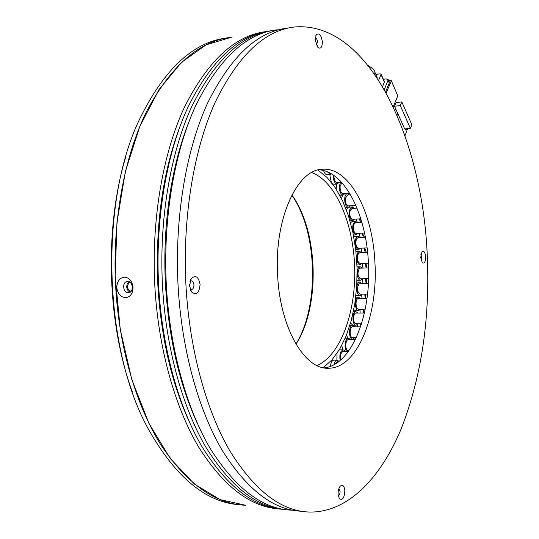 <?xml version="1.0" encoding="UTF-8"?>
<svg xmlns="http://www.w3.org/2000/svg" width="539" height="539" viewBox="0 0 539 539"><rect width="100%" height="100%" fill="white"/><g stroke="black" fill="none" stroke-linecap="round" stroke-linejoin="round"><path stroke-width="0.81" d="M125.836 156.62C104.31 226.98 106.904 322.538 132.23 391.664M239.262 504.726C205.999 502.314 175.882 477.419 148.905 430.048C103.603 349.865 99.075 203.109 139.412 119.57C163.863 69.484 192.895 42.285 226.495 37.979M291.835 195.105C317.653 231.911 319.688 305.903 295.924 344.091M291.889 195.01C318.441 231.049 320.53 306.718 295.985 344.185M245.649 505.265L220.006 499.586L194.451 484.103L170.27 458.534L148.912 423.29L131.819 379.597L120.278 329.558L115.198 275.995L116.983 222.156L125.439 171.328L139.83 126.402L159.005 89.582L181.596 62.221L206.181 44.831L231.453 37.238C199.511 40.802 171.314 65.354 146.864 110.879C124.213 156.472 111.971 222.196 115.71 287.617C119.362 349.083 136.778 406.918 161.464 445.793C187.639 484.372 215.701 504.201 245.649 505.265M311.67 172.554C335.81 181.407 353.544 223.618 354.696 267.917C355.983 312.216 340.601 355.356 316.979 365.53M131.031 291.417C126.86 289.072 126.382 286.041 129.596 282.321M317.794 170.054L327.005 177.419L335.312 187.761L342.501 200.649L348.389 215.6L352.843 232.12L355.753 249.712L357.067 267.849L356.757 286.041L354.817 303.767L351.28 320.51L346.227 335.77L339.752 349.036L332.024 359.83L323.232 367.692M374.686 74.321L374.935 72.347L377.165 77.293M395.639 108.723L394.905 110.495M397.027 115.299L397.769 113.486L404.681 128.936L410.395 128.37L400.302 105.583L394.521 106.23L397.769 113.486M394.73 103.198L395.276 104.418M407.767 128.626L407.396 129.562L407.019 128.7M410.395 128.37L411.843 124.691L401.818 101.905L396.044 102.565L394.521 106.23M405.321 128.868L406.568 131.657L404.957 135.707M397.775 95.888L391.28 80.614L397.775 95.888L393.214 106.837M407.396 129.562L405.705 129.731M401.818 101.905L400.302 105.583M386.173 92.964L391.247 81.093M391.28 80.614L388.612 80.452M382.569 86.638L384.482 81.726M385.547 91.839L389.293 83.1L389.326 82.063M384.3 89.622L388.248 79.637L386.187 78.903L383.384 79.26M378.654 80.277L381.134 74.22L380.103 73.856L375.865 74.409M364.391 313.004L355.807 313.058C352.701 313.408 352.991 324.168 356.097 323.824L361.507 323.838M350.559 323.117L352.924 325.253L356.023 325.26M358.024 323.824L356.097 325.26C352.162 325.704 351.799 312.061 355.733 311.623L358.004 313.024M361.352 323.838L361.258 324.586M360.591 326.674L360.665 323.831M357.431 324.606L357.451 326.856M352.762 326.843L352.654 326.836C349.427 326.621 349.346 337.825 352.587 337.704L356.239 337.744M346.496 335.09L347.844 338.229M354.615 337.724L352.56 339.159C348.457 339.321 348.558 325.111 352.647 325.388L354.669 326.843M348.423 339.698L348.356 339.698C345.283 339.449 344.825 349.905 347.891 350.599L348.908 350.673M345.236 338.202L348.915 338.33L350.404 339.718M341.814 345.337L342.676 349.905M346.853 351.455C343.767 348.72 345.007 337.926 348.356 338.236M343.242 351.394L343.168 351.388C340.857 352.418 340.075 355.248 340.83 359.877M340.048 349.865L339.125 350.08M337.003 353.382L336.868 360.193M340.156 360.456C339.3 354.662 340.304 351.145 343.175 349.912L344.158 350.209L345.256 351.428M337.232 361.696L334.847 364.243M334.018 360.133L333.911 360.133C332.024 360.456 330.852 362.538 330.407 366.372M333.897 364.775C334.564 361.891 335.649 360.369 337.158 360.2L339.038 361.373M323.589 170.567C324.438 173.302 325.617 174.69 327.112 174.73L330.353 174.474L327.402 171.847M331.539 173.935L330.353 174.474M333.958 175.512L333.931 175.943C334.059 179.918 335.09 182.115 337.01 182.532L341.457 182.209M330.104 174.495L329.976 175.916L331.303 182.263M332.415 183.684L333.884 184.25L337.104 184.015C334.672 183.482 333.378 180.7 333.21 175.66L333.25 175.027M339.071 182.384L337.104 184.015M341.901 182.701L340.096 186.359C340.001 190.604 340.978 193.009 343.033 193.575L349.555 193.13M336.612 184.048L336.201 189.122M345.054 193.44L343.121 195.037C340.52 194.316 339.28 191.271 339.402 185.888L340.54 182.276M350.559 194.815L347.588 195.017L345.492 198.076C345.142 202.543 346.058 205.143 348.248 205.885L355.881 205.42M342.548 195.078L341.51 198.588M350.235 205.763L348.322 207.333C345.553 206.397 344.394 203.095 344.839 197.436C345.331 195.037 346.22 193.744 347.487 193.568L349.562 194.882M357.034 208.155L352.007 208.458L350.054 210.89C349.427 215.519 350.276 218.302 352.594 219.245L360.834 218.807M354.554 219.144L352.661 220.687C349.723 219.494 348.652 215.964 349.454 210.095L351.92 207.016L353.961 208.337M348.201 207.34L346.388 209.893M361.898 222.378L355.511 222.708L353.739 224.581C352.809 229.318 353.577 232.269 356.023 233.441L364.546 233.05M357.963 233.353L356.084 234.869C352.984 233.387 352.014 229.648 353.193 223.645L355.437 221.28L357.451 222.614M355.437 221.28L352.277 221.448L350.539 222.722M365.381 237.241L358.071 237.558L356.501 238.932C355.255 243.709 355.929 246.815 358.509 248.25L367.072 247.927M360.429 248.176L358.556 249.672C355.289 247.859 354.44 243.924 356.016 237.867L358.004 236.136L359.998 237.477M358.004 236.136L353.773 236.742M367.605 252.501L359.648 252.778L358.307 253.728C356.737 258.484 357.303 261.725 360.012 263.45L368.42 263.2M361.925 263.396L360.052 264.871C356.623 262.688 355.902 258.585 357.896 252.555L359.594 251.356L361.575 252.71M359.594 251.356L355.969 251.572M368.595 267.93L360.241 268.159L359.149 268.759C357.229 273.421 357.694 276.776 360.53 278.825L368.582 278.656M357.034 280.28L360.557 280.253C357.384 280.711 355.962 270.349 358.819 267.492L360.193 266.738L362.168 268.105M362.43 278.784L360.557 280.253M357.047 266.825L360.193 266.738M368.393 283.305L359.014 283.797C356.737 288.298 357.081 291.754 360.045 294.159L367.531 294.058M355.949 295.338L360.065 295.588C356.663 296.052 355.524 284.639 358.765 282.456L359.789 282.045L361.77 283.433M361.952 294.132L360.065 295.588M366.998 298.411L357.896 298.633C355.06 299.731 355.679 309.595 358.563 309.231L365.206 309.197M353.759 309.743L355.417 310.68L358.576 310.666C354.925 311.124 354.136 298.613 357.734 297.238L358.388 297.07L360.375 298.478M360.476 309.224L358.576 310.666M354.015 338.499L353.934 339.759M348.383 193.211L348.78 194.027M352.594 205.622L353.362 207.63M356.959 208.162L355.747 205.426M360.005 218.847L361.858 222.236M356.178 219.056L357.35 222.466M360.584 222.445L359.318 218.888M362.794 233.131L363.091 234.687L364.634 237.275M359.001 233.306L360.214 237.463M363.347 237.328L362.134 233.158M364.768 248.007L366.318 252.542M360.989 248.156L362.08 252.697M365.206 252.582L364.121 248.034M365.887 263.275L367.113 267.971M362.107 263.389L363.01 268.085M366.129 267.998L365.233 263.295M366.109 278.703L366.992 283.332M362.323 278.98L362.996 283.413M366.122 283.352L365.455 278.724M365.422 294.092L365.954 298.417M361.602 294.658L362.04 298.465M365.172 298.431L364.762 294.099M363.832 309.204L364.041 313.004M359.971 309.925L360.18 313.018M363.32 313.011L363.158 309.211M318.798 169.805C345.014 171.085 366.52 215.499 368.427 263.308C371.425 313.954 352.007 365.031 324.242 367.881M277.619 275.031C274.108 218.753 297.346 169.105 322.578 169.253C349.798 167.056 373.042 213.121 374.955 263.113C378.108 315.625 357.317 368.38 328.568 368.231C304.872 369.929 279.93 328.103 277.619 275.031M427.306 256.705C429.987 320.092 421.228 377.596 401.029 429.219C380.662 477.904 348.012 512.616 309.554 512.05C281.385 511.289 254.839 490.935 229.904 450.988C206.39 410.691 189.64 350.397 186.002 286.249C182.27 217.978 193.784 149.471 215.176 102.282C238.278 55.221 264.858 30.103 294.921 26.95C370.152 21.109 423.088 141.683 427.306 256.705M302.419 511.295C274.041 510.494 247.313 490.2 222.236 450.409C198.581 410.267 181.751 350.249 178.113 286.404C174.373 218.457 185.975 150.253 207.515 103.245C230.78 56.352 257.554 31.302 287.839 28.095C257.554 31.302 230.78 56.352 207.515 103.245C185.975 150.253 174.373 218.457 178.113 286.404C181.731 349.899 198.399 409.633 221.859 449.762C246.727 489.56 273.286 510.062 301.55 511.255M338.876 488.63L340.089 491.339C340.055 493.825 339.449 495.307 338.263 495.792M420.898 254.556L421.693 257.143L421.067 260M315.302 37.797C316.501 38.087 317.235 39.455 317.505 41.901L316.359 45.054M190.031 281.378L191.21 280.859C192.76 281.041 193.669 282.396 193.952 284.915C193.925 287.691 193.083 289.254 191.419 289.618L190.173 289.147M189.573 284.228L189.613 286.317M338.088 494.223C338.02 490.773 338.735 488.098 340.224 486.205C342.696 484.291 344.239 485.807 344.859 490.773C344.34 498.056 342.501 500.697 339.341 498.69L338.088 494.223M420.723 257.514L421.963 251.801C423.87 250.446 425.109 252.151 425.675 256.908C425.52 261.947 424.402 263.874 422.32 262.702L420.723 257.514M315.227 40.048L316.191 34.88C319.155 32.495 321.217 34.826 322.383 41.88C322.214 47.385 320.712 49.231 317.889 47.425L315.227 40.048M189.573 285.818L191.17 278.737C195.522 274.634 198.493 276.561 200.077 284.531C199.214 293.229 196.344 295.662 191.473 291.842L189.573 285.818M278.542 508.897C249.955 506.761 223.247 486.016 198.419 446.669C174.986 407.046 158.459 348.733 154.875 286.856C151.169 220.411 162.778 153.669 184.412 107.248C207.764 60.88 234.775 35.689 265.451 31.666M133.012 287.28C132.884 293.566 130.404 297.029 125.58 297.669C120.642 297.157 117.718 293.802 116.808 287.597C116.99 281.365 119.523 277.888 124.401 277.174C129.286 277.625 132.156 280.994 133.012 287.28M128.302 292.751L128.653 292.724C134.096 292.381 133.093 280.994 127.649 281.412L127.372 281.432C121.902 281.722 122.838 293.122 128.302 292.751M180.026 126.355C162.495 172.857 155.124 226.239 157.92 286.499C161.127 336.835 171.159 380.985 188.01 418.938M128.962 281.634L127.204 283.757L126.672 286.815C126.961 289.51 128.127 291.296 130.175 292.165M268.927 31.107C238.346 35.102 211.416 60.321 188.138 106.769C166.564 153.285 154.996 220.181 158.702 286.782C162.286 348.807 178.786 407.255 202.152 446.952C226.919 486.38 253.546 507.152 282.038 509.267M285.549 509.638C257.15 507.543 230.604 486.744 205.905 447.242C182.593 407.464 166.133 348.881 162.549 286.708C158.843 219.946 170.371 152.894 191.877 106.291C215.088 59.762 241.937 34.509 272.411 30.541M188.899 121.929C171.132 166.423 162.131 226.825 165.581 286.344C168.923 338.633 179.433 384.145 197.112 422.872M277.315 29.8C246.707 33.074 219.656 58.037 196.162 104.681C174.4 151.419 162.677 219.157 166.416 286.633C170.054 350.033 187.006 409.64 210.864 449.546C236.156 489.109 263.147 509.321 291.828 510.17M388.188 80.601L389.293 83.1M381.1 74.705L384.469 82.245M388.248 79.637L389.36 82.13M381.134 74.22L384.502 81.76M374.935 72.347C374.901 70.575 372.665 68.332 368.231 65.61M353.389 311.603L356.003 311.596M352.654 326.836L360.524 326.87M349.885 325.381L352.647 325.388M349.993 339.132L352.573 339.159M348.356 339.698L355.275 339.772M343.168 351.388L348.329 351.482M339.954 349.858L343.175 349.912M337.144 361.696L338.586 361.73M333.911 360.133L337.158 360.2M339.92 195.253L343.121 195.037M345.465 207.508L348.322 207.333M344.886 193.744L347.487 193.568M350 220.828L352.661 220.687M348.874 207.198L351.92 207.016M353.436 234.991L356.084 234.869M355.76 249.779L358.556 249.672M356.973 264.959L360.052 264.871M356.966 282.099L359.789 282.045M355.747 297.104L358.388 297.07M322.578 169.253L321.884 169.307M315.867 35.52L316.191 34.88M190.449 280.152L191.17 278.737M328.568 368.231L326.843 368.184M338.964 498.056L339.341 498.69M190.59 290.258L191.473 291.842"/></g></svg>

